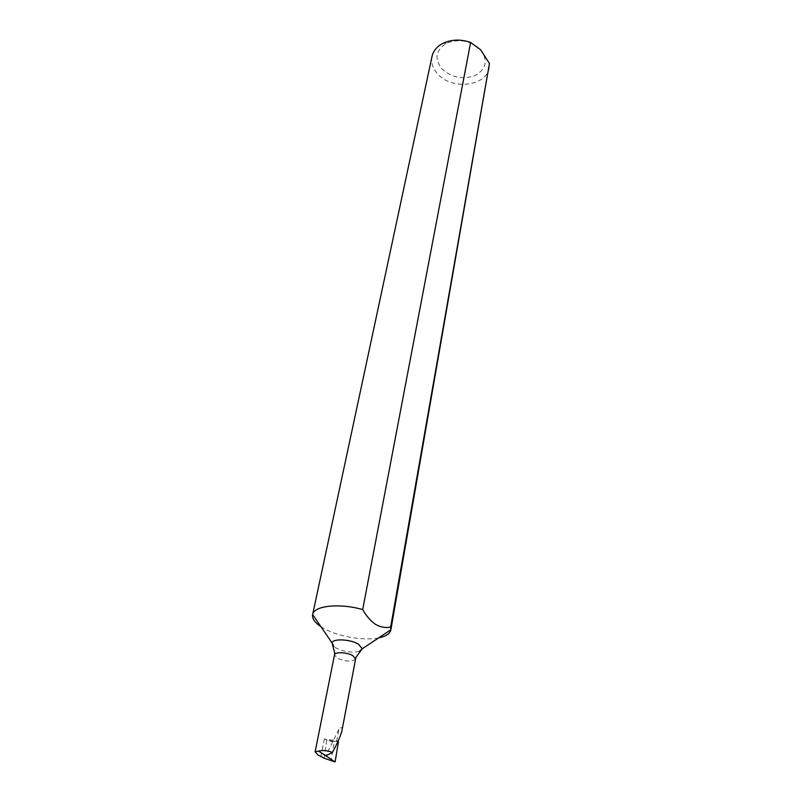 <?xml version="1.0" encoding="UTF-8"?>
<svg xmlns="http://www.w3.org/2000/svg" width="802" height="802" viewBox="0 0 802 802"><rect width="100%" height="100%" fill="white"/><g stroke="black" fill="none" stroke-linecap="round" stroke-linejoin="round"><path stroke-width="0.6" stroke-dasharray="4.01 3.01" d="M480.729 49.884C488.077 60.31 486.333 68.802 475.506 75.358C463.085 79.929 451.907 77.804 441.992 68.982C434.133 58.777 435.646 50.205 446.544 43.238C459.295 38.346 470.674 40.551 480.689 49.834M432.027 56.441C430.875 62.656 432.779 68.491 437.732 73.934C451.877 90.405 486.914 86.365 489.25 67.558M378.634 637.891C363.386 641.139 336.68 636.297 322.665 627.745L320.94 626.673M342.003 730.351C342.464 727.183 341.421 726.833 338.895 729.309L336.73 740.697L324.349 738.973L331.356 741.449L338.454 741.609L331.376 741.359M338.895 729.309L325.772 755.795M336.73 740.697L337.993 741.349M324.178 758.251L326.745 740.066L331.356 741.449M338.454 741.609L334.274 741.329L331.036 760.787M334.274 741.329L326.745 740.066M359.246 651.424C351.737 652.998 343.928 651.805 335.817 647.856L333.853 646.482M355.517 658.953C352.108 662.041 345.973 661.77 337.131 658.131L334.484 654.863M320.89 756.617L324.349 738.973M446.544 43.238L443.055 43.288"/><path stroke-width="1.2" d="M470.614 42.426C460.699 39.077 451.516 39.368 443.055 43.288C437.01 46.426 433.331 50.817 432.027 56.441L312.64 614.543C313.893 605.69 339.687 602.903 362.694 609.59L470.614 42.426L480.689 49.834M390.855 629.861L489.451 63.518L390.664 627.034L390.855 629.861C390.003 633.7 385.922 636.367 378.634 637.891M390.664 627.034C385.762 628.116 380.78 627.274 375.707 624.487C370.735 621.079 366.404 616.106 362.694 609.59M337.993 741.349L338.464 741.599L335.116 761.9L324.178 758.251L317.953 754.963L315.136 751.835L318.534 751.063C323.086 750.06 327.737 750.532 332.489 752.476L335.667 746.271C339.045 739.444 341.151 734.141 342.003 730.351L355.918 657.319L362.253 648.778L359.246 651.424M335.116 761.9L325.772 755.795L332.489 752.476M320.94 626.673C314.745 622.532 311.978 618.532 312.62 614.653M489.451 63.518L480.729 49.884M325.772 755.795L318.534 751.063M333.853 646.482L332.048 642.903C332.7 638.312 350.624 639.184 358.564 644.247L362.253 648.778L390.875 629.75M315.136 751.835L334.484 654.863C334.675 651.625 347.316 652.206 352.94 655.735L355.517 658.953M334.484 654.863L334.725 653.199L332.048 642.903L312.64 614.543"/></g></svg>
